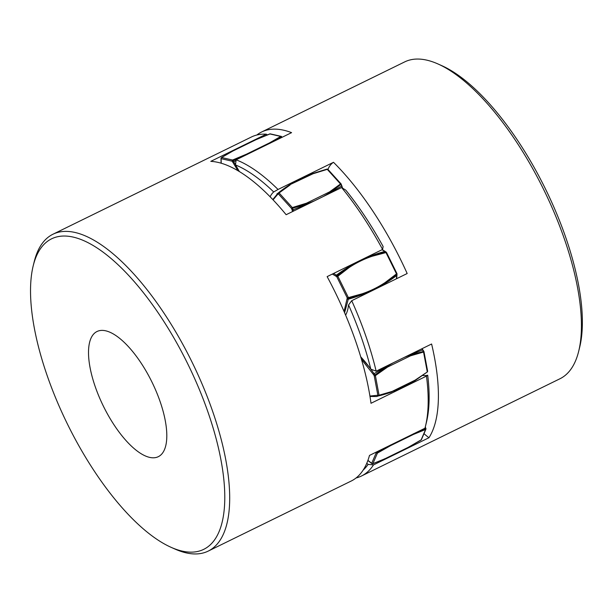 <?xml version="1.0" encoding="UTF-8"?>
<svg xmlns="http://www.w3.org/2000/svg" width="613" height="613" viewBox="0 0 613 613"><rect width="100%" height="100%" fill="white"/><g stroke="black" fill="none" stroke-linecap="round" stroke-linejoin="round"><path stroke-width="0.92" d="M367.93 460.332L371.7 463.305A0.881 0.644 126.9 0 0 372.397 463.735L372.903 463.65A0.881 0.774 -156.8 0 1 371.7 463.305L376.229 452.754A0.881 0.774 23.2 0 0 377.424 453.099L376.03 452.21M369.923 396.044L377.861 395.239A0.881 0.812 67.3 0 0 378.811 395.737L396.726 390.06L415.047 380.589L427.276 371.991L415.07 380.167L392.105 391.423L379.064 395.216A0.881 0.475 169.4 0 1 377.861 395.239L374.191 375.646A0.881 0.475 -10.6 0 0 375.394 375.623L374.918 374.949L374.191 375.646L373.332 374.382L374.06 373.692L374.918 374.949L387.155 366.359L387.554 367.072L410.518 355.824L423.56 352.023A0.881 0.475 -10.6 0 0 423.951 351.525A0.881 0.475 -10.6 0 0 423.813 351.333L410.266 355.034L404.205 357.425M344.062 311.496L347.257 297.926A0.881 0.667 3.2 0 0 348.322 298.194L362.275 294.554C370.474 291.773 378.175 288.003 385.385 283.229L396.787 274.448A0.881 0.667 3.2 0 0 396.879 273.613L385.125 282.547C377.96 287.29 370.306 291.037 362.16 293.796L347.257 297.926L336.805 276.769L337.84 276.256L337.234 275.758A0.881 0.674 123.6 0 0 336.805 276.769L335.947 276.195A0.881 0.674 -56.4 0 1 336.376 275.183L337.234 275.758L348.644 266.969L349.172 267.513C356.337 262.77 363.992 259.023 372.137 256.265L386.428 252.456A0.881 0.674 123.6 0 0 385.7 252.012L371.746 255.652L362.191 259.437M293.489 211.11L292.34 207.569A0.881 0.483 137.8 0 0 291.596 208.52L306.875 203.922L314.369 200.88M292.593 211.554L291.596 208.52L278.348 193.892A0.881 0.483 -42.2 0 1 279.091 192.942L278.532 192.842A0.881 0.812 57.9 0 0 278.348 193.892L277.812 194.229A0.881 0.812 -122.1 0 1 278.003 193.172L289.597 184.842L313.051 173.747L327.258 169.349A0.881 0.483 -42.2 0 1 327.894 169.349L341.142 183.977A0.881 0.483 137.8 0 0 340.506 183.977L329.51 191.923L306.546 203.171L292.34 207.569L279.091 192.942L290.087 184.996M235.545 164.744L232.58 160.031A0.881 0.774 102.9 0 0 232.128 161.188L245.016 155.464M221.209 157.893A0.881 0.636 0.1 0 0 221.147 158.675A0.881 0.774 -77.1 0 1 221.599 157.518L232.863 151.036L255.828 139.787L269.758 133.918A0.881 0.774 -77.1 0 1 270.233 133.856L281.221 136.377A0.881 0.774 102.9 0 0 280.746 136.438L269.475 142.913L246.51 154.162L232.58 160.031L221.599 157.518M370.827 462.654A0.881 0.644 126.9 0 0 371.034 462.999L372.742 463.773L384.841 458.861L407.867 447.582L421.407 439.697A0.881 0.774 -156.8 0 1 421.062 440.057L407.913 447.505L384.949 458.762L372.903 463.65L377.424 453.099L390.573 445.643L413.53 434.395L425.583 429.498A0.881 0.774 23.2 0 0 425.928 428.579M425.851 428.441L415.415 432.908M376.918 451.773L377.194 452.532L388.443 446.126M427.322 371.953A0.881 0.812 67.3 0 0 427.575 371.332M427.483 370.926A0.881 0.475 169.4 0 1 427.621 371.126A0.881 0.475 169.4 0 1 427.23 371.624L423.384 351.203L422.526 349.946L422.955 350.069M393.017 362.904L387.155 366.359A141.143 45.178 145.7 0 0 374.06 373.692L370.85 369.172M357.494 261.743L348.644 266.969A141.143 108.21 123.6 0 0 336.376 275.183L333.564 273.467M323.289 196.512L329.986 192.597L341.219 184.207A0.881 0.483 137.8 0 0 341.142 183.977L341.702 185.662M327.687 169.249A0.881 0.812 57.9 0 0 327.043 169.088L327.894 169.349M327.02 169.081L312.73 173.51L289.597 184.842L312.707 173.525L326.997 169.096M271.636 142.423L281.75 136.875M281.681 136.722A0.881 0.774 102.9 0 0 281.221 136.377L282.103 137.289M171.111 547.332L174.912 549.033A176.421 68.633 -116.1 0 0 208.205 551.102A176.421 68.633 -116.1 0 0 191.562 361.149A176.421 68.633 -116.1 0 0 52.956 234.235A176.421 68.633 -116.1 0 0 34.19 261.812L33.194 265.858A172.897 67.261 63.9 0 1 187.425 363.21A172.897 67.261 63.9 0 1 171.111 547.332A172.897 67.261 63.9 0 1 67.897 424.985A172.897 67.261 63.9 0 1 33.194 265.858M103.574 406.549A69.69 27.11 63.9 0 1 97 331.518A69.69 27.11 63.9 0 1 151.748 381.646A69.69 27.11 63.9 0 1 158.323 456.677A69.69 27.11 63.9 0 1 103.574 406.549M208.205 551.102L351.234 481.021A176.421 68.633 -116.1 0 0 369.493 455.413L424.955 428.234A176.421 68.633 63.9 0 0 425.46 426.273A176.421 68.633 63.9 0 0 426.456 376.106L370.995 403.285A176.421 68.633 -116.1 0 0 334.598 291.068A176.421 68.633 -116.1 0 0 327.135 276.616L382.596 249.445L383.133 246.533A172.897 67.261 -116.1 0 0 345.801 190.145L341.602 187.54A176.421 68.633 63.9 0 1 382.596 249.445M52.956 234.235L251.445 136.983A176.421 68.633 63.9 0 1 266.264 134.186L210.803 161.357A176.421 68.633 -116.1 0 1 286.141 214.711L341.602 187.54M266.264 134.186L267.375 134.837M425.46 426.273L426.456 422.227A172.897 67.261 -116.1 0 0 427.705 375.225A72.334 28.144 63.9 0 1 422.686 375.447M427.705 375.225L426.456 376.106M256.824 135.029A176.421 68.633 63.9 0 1 261.667 131.979L404.695 61.898A176.421 68.633 63.9 0 1 437.988 63.967A176.421 68.633 63.9 0 1 577.569 287.719A176.421 68.633 63.9 0 1 578.71 351.188A176.421 68.633 63.9 0 1 559.945 378.765L361.455 476.017A176.421 68.633 -116.1 0 0 373.493 464.907L368.106 464.393A172.897 67.261 63.9 0 1 363.172 470.064M578.71 351.188L579.706 347.142A172.897 67.261 -116.1 0 0 578.58 284.945A172.897 67.261 -116.1 0 0 441.789 65.668L437.988 63.967M345.625 315.143A72.334 28.144 -116.1 0 0 348.559 304.96A172.897 67.261 63.9 0 1 370.804 369.156L376.144 371.171L431.606 344A176.421 68.633 63.9 0 1 434.54 357.8A176.421 68.633 63.9 0 1 428.954 437.736L373.493 464.907M356.076 477.971A176.421 68.633 -116.1 0 0 361.455 476.017M261.667 131.979A176.421 68.633 63.9 0 1 291.581 132.646L236.128 159.817L235.515 164.943A172.897 67.261 63.9 0 1 273.689 191.953A72.334 28.144 -116.1 0 0 270.118 196.788M376.144 371.171A176.421 68.633 -116.1 0 0 351.716 300.692L407.178 273.521A176.421 68.633 63.9 0 0 333.495 162.299L278.034 189.471A176.421 68.633 -116.1 0 0 236.128 159.817M333.495 162.299A72.334 28.144 -116.1 0 0 327.955 169.41M424.004 433.636A72.334 28.144 -116.1 0 0 428.954 437.736M239.338 171.548A72.334 28.144 -116.1 0 0 235.515 164.943M273.689 191.953L278.034 189.471M351.716 300.692L348.559 304.96M370.804 369.156A72.334 28.144 -116.1 0 0 360.72 356.827M366.773 463.267A72.334 28.144 -116.1 0 0 368.106 464.393M372.405 463.727L372.903 463.65M369.991 396.45L376.505 396.534L378.229 395.975A141.143 129.987 67.3 0 0 391.937 391.914L392.105 391.423M377.279 395.485A0.881 0.812 67.3 0 0 378.229 395.975L379.064 395.216L375.394 375.623L387.554 367.072M373.332 374.382L361.501 359.463M369.493 367.371L360.865 357.318M344.598 312.73L348.261 299.236A141.143 106.923 3.2 0 0 362.275 294.554L362.16 293.796M347.196 298.968A0.881 0.667 3.2 0 0 348.261 299.236L348.291 297.405L337.84 276.256L349.172 267.513M335.947 276.195L332.353 274.057M292.079 209.975L293.068 209.807A141.143 43.017 -18.3 0 0 306.875 203.922L306.546 203.171M277.812 194.229L273.069 199.846M289.597 184.842A141.143 129.91 57.9 0 0 278.003 193.172L272.793 199.554M237.905 170.69L232.963 162.491L233.722 161.847A141.143 37.324 -32.8 0 1 236.051 160.537M232.963 162.491L232.128 161.188L221.147 158.675L221.14 159.786A0.881 0.636 -179.9 0 1 220.994 159.426L221.094 163.188M221.14 159.786L221.232 163.227M384.535 458.808L384.949 458.762L384.535 458.808M421.062 440.057L425.583 429.498L425.169 427.43M413.537 433.72L413.53 434.395M390.435 445.046L390.573 445.643M415.07 380.167L415.047 380.589L415.07 380.167M421.752 348.828L422.526 349.946A141.143 45.178 145.7 0 0 410.266 355.034L410.518 355.824M396.419 278.792L396.726 275.49A0.881 0.667 3.2 0 0 396.971 275.061L396.626 278.693M385.125 282.547L385.385 283.229A141.143 106.923 3.2 0 0 396.726 275.49L396.787 274.448L385.7 252.012L384.841 251.437A0.881 0.674 -56.4 0 1 385.324 251.506L386.489 252.418L396.94 273.574L396.971 275.061M382.029 249.721L384.841 251.437A141.143 108.21 123.6 0 0 371.746 255.652L372.137 256.265M342.115 187.862L341.809 185.739L342.583 188.153M329.51 191.923L329.986 192.597A141.143 43.017 -18.3 0 0 341.533 186.061L341.05 184.613L327.258 169.349M246.901 154.629L246.51 154.162M281.773 137.45L280.746 136.438L269.758 133.918M269.475 142.913L270.004 143.312M367.884 460.47L371.034 462.999M270.233 133.856L255.751 139.779L232.725 151.059L221.416 157.564L220.994 159.426M425.338 426.794L425.928 429.146L421.407 439.697M396.159 390.289L376.505 396.534M422.081 348.667L423.951 351.525L427.621 371.126L427.292 371.976L415.062 380.581L396.726 390.06M382.221 249.629L385.324 251.506M276.915 193.953L289.849 184.689"/></g></svg>
